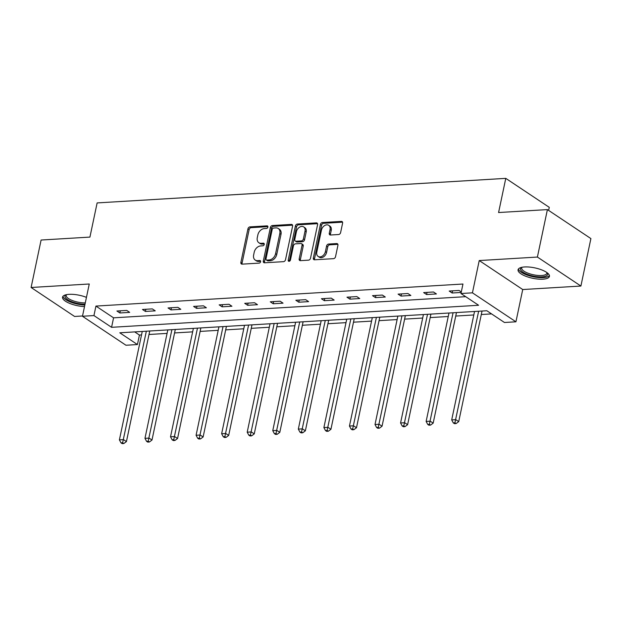 <?xml version="1.0" encoding="UTF-8"?>
<svg xmlns="http://www.w3.org/2000/svg" width="622" height="622" viewBox="0 0 622 622"><rect width="100%" height="100%" fill="white"/><g stroke="black" fill="none" stroke-linecap="round" stroke-linejoin="round"><path stroke-width="0.93" d="M267.888 227.092A1.415 1.026 -56.3 0 0 267.546 225.988A1.415 1.026 -56.3 0 0 267.04 225.856L249.951 226.882A2.022 1.469 -56.3 0 0 247.945 228.842L240.877 262.383A2.022 1.469 -56.3 0 0 241.367 263.969A2.022 1.469 -56.3 0 0 242.098 264.148L259.187 263.122A1.415 1.026 -56.3 0 0 260.587 261.753A1.415 1.026 -56.3 0 0 260.245 260.641A1.415 1.026 -56.3 0 0 259.732 260.517L257.524 260.649A6.461 4.688 -56.3 0 1 255.199 260.058A6.461 4.688 -56.3 0 1 253.636 254.997L254.219 252.198A6.461 4.688 -56.3 0 1 260.626 245.931L262.834 245.799A1.415 1.026 -56.3 0 0 264.233 244.423A1.415 1.026 -56.3 0 0 263.891 243.319A1.415 1.026 -56.3 0 0 263.386 243.186L261.178 243.319A6.461 4.688 -56.3 0 1 258.853 242.728A6.461 4.688 -56.3 0 1 257.283 237.666L257.873 234.875A6.461 4.688 -56.3 0 1 264.28 228.601L266.488 228.468A1.415 1.026 -56.3 0 0 267.888 227.092M524.587 266.962A16.04 5.31 -168.1 0 0 518.064 269.769A16.04 5.31 -168.1 0 0 526.088 276.37A16.04 5.31 -168.1 0 0 542.92 279.185A16.04 5.31 -168.1 0 0 549.444 276.386A16.04 5.31 -168.1 0 0 541.42 269.785A16.04 5.31 -168.1 0 0 524.587 266.962M86.45 297.363A16.04 5.31 -168.1 0 0 69.073 294.338A16.04 5.31 -168.1 0 0 62.55 297.145A16.04 5.31 -168.1 0 0 84.506 306.584M338.617 234.525A2.022 1.469 -56.3 0 0 340.615 232.566L342.598 223.158A2.022 1.469 -56.3 0 0 342.108 221.572A2.022 1.469 -56.3 0 0 341.385 221.393L322.406 222.528A2.022 1.469 -56.3 0 0 320.4 224.488L313.332 258.029A2.022 1.469 -56.3 0 0 313.822 259.615A2.022 1.469 -56.3 0 0 314.553 259.794L333.532 258.659A2.022 1.469 -56.3 0 0 335.53 256.699L337.925 245.332A2.022 1.469 -56.3 0 0 337.435 243.746A2.022 1.469 -56.3 0 0 336.712 243.567L328.587 244.049A2.022 1.469 -56.3 0 0 326.589 246.009L325.399 251.646A5.396 3.919 -56.3 0 1 318.106 256.396A5.396 3.919 -56.3 0 1 316.792 252.167L321.45 230.086A5.396 3.919 -56.3 0 1 328.743 225.335A5.396 3.919 -56.3 0 1 330.049 229.565L329.279 233.25A2.022 1.469 -56.3 0 0 329.769 234.828A2.022 1.469 -56.3 0 0 330.492 235.015L338.617 234.525M460.964 293.514L472.432 292.83L515.933 321.807L504.458 322.491L486.832 310.743L119.797 332.801L137.431 344.549L125.963 345.241L82.469 316.264L93.938 315.572L111.571 327.32L478.598 305.262L460.964 293.514L462.962 284.021L95.936 306.078L93.938 315.572M82.469 316.264L89.265 283.99L31.1 287.488L41.099 240.03L89.926 237.091L97.133 202.92L505.779 178.366L498.58 212.537L547.407 209.598L537.4 257.057L479.235 260.556L472.432 292.83M292.581 226.159A2.022 1.469 -56.3 0 0 292.091 224.581A2.022 1.469 -56.3 0 0 291.36 224.394L272.382 225.537A2.022 1.469 -56.3 0 0 270.383 227.496L263.316 261.038A2.022 1.469 -56.3 0 0 263.806 262.616A2.022 1.469 -56.3 0 0 264.529 262.803L283.508 261.66A2.022 1.469 -56.3 0 0 285.514 259.701L292.581 226.159M297.394 224.037L316.373 222.894A2.022 1.469 -56.3 0 1 317.096 223.08A2.022 1.469 -56.3 0 1 317.585 224.659L310.518 258.2A2.022 1.469 -56.3 0 1 308.52 260.159L300.395 260.649A2.022 1.469 -56.3 0 1 299.672 260.462A2.022 1.469 -56.3 0 1 299.182 258.884L302.051 245.278A2.022 1.469 -56.3 0 0 301.561 243.7A2.022 1.469 -56.3 0 0 300.83 243.513L295.442 243.84A2.022 1.469 -56.3 0 0 293.444 245.799L290.458 259.957A1.415 1.026 -56.3 0 1 288.554 261.201A1.415 1.026 -56.3 0 1 288.211 260.089L295.396 225.996A2.022 1.469 -56.3 0 1 297.394 224.037L298.568 224.814L317.547 223.679L316.373 222.894M547.407 209.598L590.9 238.584L580.901 286.042L537.4 257.057M31.1 287.488L74.593 316.466L82.524 315.984M548.627 210.415L549.273 207.344L505.779 178.366M95.936 306.078L113.569 317.826L465.699 296.671M119.852 312.967L129.679 312.376L126.74 310.417L116.913 311.008L119.852 312.967L120.31 310.806M145.416 311.435L155.243 310.844L152.304 308.885L142.477 309.476L145.416 311.435L145.867 309.266M170.972 309.896L180.808 309.305L177.869 307.346L168.033 307.937L170.972 309.896L171.431 307.734M196.536 308.356L206.364 307.766L203.425 305.814L193.597 306.405L196.536 308.356L196.987 306.195M222.093 306.825L231.928 306.234L228.989 304.275L219.154 304.866L222.093 306.825L222.552 304.663M247.657 305.285L257.485 304.694L254.546 302.735L244.718 303.326L247.657 305.285L248.108 303.124M273.213 303.754L283.049 303.163L280.11 301.203L270.275 301.794L273.213 303.754L273.672 301.592M298.778 302.214L308.605 301.623L305.666 299.664L295.839 300.255L298.778 302.214L299.236 300.053M324.342 300.683L334.169 300.092L331.231 298.132L321.403 298.723L324.342 300.683L324.793 298.521M349.898 299.143L359.734 298.552L356.795 296.593L346.959 297.184L349.898 299.143L350.357 296.982M375.463 297.604L385.29 297.021L382.351 295.061L372.524 295.652L375.463 297.604L375.913 295.442M401.019 296.072L410.854 295.481L407.915 293.522L398.08 294.113L401.019 296.072L401.478 293.911M426.583 294.533L436.411 293.942L433.472 291.99L423.644 292.581L426.583 294.533L427.042 292.371M461.291 291.959L459.036 290.451L449.201 291.042L452.14 293.001L461.19 292.457M134.702 331.907L139.429 335.056L141.513 334.931M149.008 334.48L167.077 333.4M174.564 332.949L192.633 331.86M200.128 331.409L218.198 330.329M225.685 329.878L243.754 328.789M251.249 328.338L269.318 327.258M276.813 326.807L294.882 325.718M302.37 325.267L320.439 324.179M327.934 323.735L346.003 322.647M353.49 322.196L371.559 321.107M379.055 320.657L397.124 319.576M404.611 319.125L422.688 318.036M430.175 317.585L448.244 316.505M455.739 316.054L473.808 314.965M481.296 314.514L491.559 313.9M479.235 260.556L522.729 289.533L580.901 286.042M522.729 289.533L515.933 321.807M139.429 335.056L137.431 344.549M113.569 317.826L111.571 327.32M452.14 293.001L452.598 290.839M258.853 242.728L260.027 243.513A6.461 4.688 -56.3 0 0 262.352 244.104L261.178 243.319M264.264 243.987L262.352 244.104M255.199 260.058L256.373 260.843A6.461 4.688 -56.3 0 0 258.698 261.434L257.524 260.649M260.61 261.318L258.698 261.434M267.919 226.657L251.125 227.668A2.022 1.469 -56.3 0 0 249.127 229.627L242.059 263.168A2.022 1.469 -56.3 0 0 242.098 264.148M291.36 224.394L292.542 225.18L273.563 226.322A2.022 1.469 -56.3 0 0 271.557 228.282L264.49 261.823A2.022 1.469 -56.3 0 0 264.529 262.803M273.602 228.041A1.415 1.026 -56.3 0 0 272.203 229.409L265.998 258.853A1.415 1.026 -56.3 0 0 266.34 259.957A1.415 1.026 -56.3 0 0 266.854 260.089L269.186 259.949A6.461 4.688 -56.3 0 0 275.585 253.675L279.83 233.553A6.461 4.688 -56.3 0 0 278.259 228.484A6.461 4.688 -56.3 0 0 275.935 227.901L273.602 228.041M266.34 259.957L267.514 260.742A1.415 1.026 -56.3 0 0 268.028 260.875L266.854 260.089M278.259 228.484L279.433 229.269A6.461 4.688 -56.3 0 1 281.004 234.338L276.759 254.46A6.461 4.688 -56.3 0 1 270.36 260.735L268.028 260.875M301.561 243.7L302.735 244.477A2.022 1.469 -56.3 0 1 303.225 246.063L300.356 259.662A2.022 1.469 -56.3 0 0 300.395 260.649M298.568 224.814A2.022 1.469 -56.3 0 0 296.57 226.773L289.385 260.875A1.415 1.026 -56.3 0 0 289.354 261.271M305.021 231.166A5.396 3.919 -56.3 0 0 303.715 226.929A5.396 3.919 -56.3 0 0 296.414 231.679L294.781 239.462A2.022 1.469 -56.3 0 0 295.271 241.041A2.022 1.469 -56.3 0 0 295.994 241.227L301.382 240.901A2.022 1.469 -56.3 0 0 303.38 238.941L305.021 231.166L306.195 231.944A5.396 3.919 -56.3 0 0 304.889 227.714L303.715 226.929M295.271 241.041L296.445 241.826A2.022 1.469 -56.3 0 0 297.168 242.012L295.994 241.227M306.195 231.944L304.562 239.727A2.022 1.469 -56.3 0 1 302.556 241.686L297.168 242.012M328.743 225.335L329.917 226.12A5.396 3.919 -56.3 0 1 331.231 230.35L330.453 234.028A2.022 1.469 -56.3 0 0 330.492 235.015M318.106 256.396L319.28 257.181A5.396 3.919 -56.3 0 0 326.573 252.431L325.399 251.646M336.712 243.567L337.886 244.345L329.761 244.835A2.022 1.469 -56.3 0 0 327.763 246.794L326.573 252.431M341.385 221.393L342.559 222.171L323.58 223.314A2.022 1.469 -56.3 0 0 321.582 225.273L314.507 258.814A2.022 1.469 -56.3 0 0 314.553 259.794M142.251 331.456L119.401 439.871L123.498 439.622L126.437 441.581L149.739 331.005M122.627 442.755L120.995 442.848L122.169 443.634L123.809 443.533L122.627 442.755L146.341 331.207M120.995 442.848L119.401 439.871M126.437 441.581L123.809 443.533M84.996 304.259A13.878 4.595 11.9 0 1 72.953 302.152A13.878 4.595 11.9 0 1 66.041 294.758M66.538 294.649A12.852 4.253 -168.1 0 0 66.189 295.333A12.852 4.253 -168.1 0 0 73.567 300.962A12.852 4.253 -168.1 0 0 85.284 302.906M62.962 296.313A15.931 5.271 -168.1 0 0 72.121 302.626A15.931 5.271 -168.1 0 0 84.833 305.029M547.212 272.786A13.878 4.595 11.9 0 1 542.011 276.844A13.878 4.595 11.9 0 1 525.559 273.618A13.878 4.595 11.9 0 1 521.555 267.382M522.045 267.273A12.852 4.253 -168.1 0 0 521.702 267.958A12.852 4.253 -168.1 0 0 528.132 273.245A12.852 4.253 -168.1 0 0 541.622 275.499A12.852 4.253 -168.1 0 0 546.847 273.26A12.852 4.253 -168.1 0 0 546.808 272.49M518.468 268.945A15.931 5.271 -168.1 0 0 527.332 275.149A15.931 5.271 -168.1 0 0 543.185 277.63A15.931 5.271 -168.1 0 0 549.405 275.46M167.808 329.917L144.965 438.331L149.055 438.09L151.993 440.042L175.303 329.466M148.191 441.216L146.551 441.317L147.725 442.094L149.366 442.001L148.191 441.216L171.905 329.668M146.551 441.317L144.965 438.331M151.993 440.042L149.366 442.001M193.372 328.385L170.521 436.799L174.619 436.551L177.558 438.51L200.859 327.934M173.748 439.684L172.115 439.777L173.289 440.563L174.93 440.462L173.748 439.684L197.469 328.136M172.115 439.777L170.521 436.799M177.558 438.51L174.93 440.462M218.928 326.845L196.085 435.26L200.183 435.011L203.122 436.971L226.424 326.394M199.312 438.145L197.672 438.246L198.853 439.023L200.486 438.93L199.312 438.145L223.026 326.597M197.672 438.246L196.085 435.26M203.122 436.971L200.486 438.93M244.493 325.306L221.642 433.728L225.739 433.48L228.678 435.439L251.98 324.863M224.876 436.605L223.236 436.706L224.41 437.491L226.05 437.39L224.876 436.605L248.59 325.065M223.236 436.706L221.642 433.728M228.678 435.439L226.05 437.39M270.049 323.774L247.206 432.189L251.304 431.94L254.242 433.899L277.544 323.323M250.433 435.073L248.792 435.167L249.974 435.952L251.607 435.859L250.433 435.073L274.147 323.526M248.792 435.167L247.206 432.189M254.242 433.899L251.607 435.859M295.613 322.235L272.763 430.649L276.86 430.408L279.799 432.368L303.101 321.784M275.997 433.534L274.356 433.635L275.53 434.42L277.171 434.319L275.997 433.534L299.711 321.994M274.356 433.635L272.763 430.649M279.799 432.368L277.171 434.319M321.177 320.703L298.327 429.118L302.424 428.869L305.363 430.828L328.665 320.252M301.553 432.002L299.921 432.096L301.095 432.881L302.735 432.78L301.553 432.002L325.267 320.454M299.921 432.096L298.327 429.118M305.363 430.828L302.735 432.78M346.734 319.164L323.891 427.578L327.988 427.337L330.927 429.297L354.229 318.713M327.118 430.463L325.477 430.564L326.651 431.349L328.292 431.248L327.118 430.463L350.831 318.915M325.477 430.564L323.891 427.578M330.927 429.297L328.292 431.248M372.298 317.632L349.447 426.047L353.545 425.798L356.484 427.757L379.785 317.181M352.682 428.931L351.041 429.024L352.215 429.81L353.856 429.709L352.682 428.931L376.396 317.383M351.041 429.024L349.447 426.047M356.484 427.757L353.856 429.709M397.855 316.093L375.012 424.507L379.109 424.266L382.048 426.218L405.35 315.642M378.238 427.392L376.598 427.493L377.779 428.27L379.412 428.177L378.238 427.392L401.952 315.844M376.598 427.493L375.012 424.507M382.048 426.218L379.412 428.177M423.419 314.553L400.568 422.976L404.665 422.727L407.604 424.686L430.906 314.11M403.802 425.852L402.162 425.953L403.336 426.739L404.976 426.638L403.802 425.852L427.516 314.312M402.162 425.953L400.568 422.976M407.604 424.686L404.976 426.638M448.975 313.022L426.132 421.436L430.23 421.187L433.169 423.147L456.47 312.571M429.359 424.321L427.726 424.422L428.9 425.199L430.533 425.106L429.359 424.321L453.073 312.773M427.726 424.422L426.132 421.436M433.169 423.147L430.533 425.106M474.539 311.482L451.696 419.904L455.786 419.656L458.725 421.615L482.034 311.031M454.923 422.781L453.282 422.882L454.457 423.668L456.097 423.566L454.923 422.781L478.637 311.241M453.282 422.882L451.696 419.904M458.725 421.615L456.097 423.566M267.857 226.408L267.04 225.856M260.556 261.061L259.732 260.517M264.21 243.738L263.386 243.186M242.059 263.168L240.877 262.383M249.127 229.627L247.945 228.842M251.125 227.668L249.951 226.882M264.49 261.823L263.316 261.038M271.557 228.282L270.383 227.496M273.563 226.322L272.382 225.537M270.36 260.735L269.186 259.949M276.759 254.46L275.585 253.675M281.004 234.338L279.83 233.553M300.356 259.662L299.182 258.884M303.225 246.063L302.051 245.278M289.385 260.875L288.211 260.089M296.57 226.773L295.396 225.996M302.556 241.686L301.382 240.901M304.562 239.727L303.38 238.941M330.453 234.028L329.279 233.25M331.231 230.35L330.049 229.565M327.763 246.794L326.589 246.009M329.761 244.835L328.587 244.049M314.507 258.814L313.332 258.029M321.582 225.273L320.4 224.488M323.58 223.314L322.406 222.528"/></g></svg>
